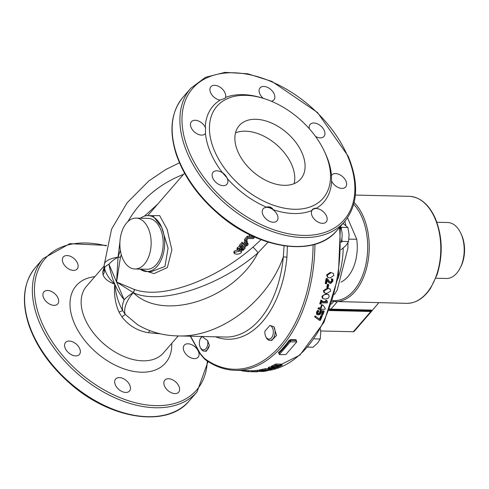 <?xml version="1.0" encoding="UTF-8"?>
<svg xmlns="http://www.w3.org/2000/svg" width="489" height="489" viewBox="0 0 489 489"><rect width="100%" height="100%" fill="white"/><g stroke="black" fill="none" stroke-linecap="round" stroke-linejoin="round"><path stroke-width="0.73" d="M225.453 97.47L225.209 98.185L220.136 100.104A9.163 5.807 -139.1 0 1 211.682 94.56A9.163 5.807 -139.1 0 1 210.881 86.742A9.163 5.807 -139.1 0 1 220.71 87.641A9.163 5.807 -139.1 0 1 225.453 97.47A73.295 46.431 40.9 0 1 261.536 97.794L263.369 98.356A70.245 44.499 -139.1 0 1 314.409 134.94A70.245 44.499 -139.1 0 1 324.323 151.193A70.245 44.499 -139.1 0 1 295.558 209.286A70.245 44.499 -139.1 0 1 214.573 151.022A70.245 44.499 -139.1 0 1 263.369 98.356M227.196 178.283L227.33 178.601A9.163 5.807 -139.1 0 1 226.945 184.243A9.163 5.807 -139.1 0 1 216.217 182.629A9.163 5.807 -139.1 0 1 213.1 172.244A9.163 5.807 -139.1 0 1 220.301 171.627A9.163 5.807 -139.1 0 1 227.196 178.283A9.163 5.807 -139.1 0 0 222.354 172.562L227.281 178.185M322.471 223.357A9.163 5.807 -139.1 0 1 313.461 218.155A9.163 5.807 -139.1 0 1 312.361 209.928A9.163 5.807 -139.1 0 1 323.088 211.541A9.163 5.807 -139.1 0 1 326.206 221.927A9.163 5.807 -139.1 0 1 322.471 223.357M309.341 128.772A9.163 5.807 -139.1 0 1 310.142 124.426A9.163 5.807 -139.1 0 1 320.863 126.046A9.163 5.807 -139.1 0 1 323.987 136.431A9.163 5.807 -139.1 0 1 315.497 136.407M263.229 98.313A9.163 5.807 -139.1 0 1 260.05 87.879A9.163 5.807 -139.1 0 1 270.778 89.493A9.163 5.807 -139.1 0 1 273.895 99.878A9.163 5.807 -139.1 0 1 271.328 101.235M331.279 175.777A9.163 5.807 -139.1 0 1 331.811 174.983A9.163 5.807 -139.1 0 1 342.532 176.596A9.163 5.807 -139.1 0 1 345.656 186.987A9.163 5.807 -139.1 0 1 338.492 187.617A9.163 5.807 -139.1 0 1 331.591 181.009L331.438 175.08A73.295 46.431 40.9 0 0 325.136 152.929L324.323 151.193M273.296 222.226A9.163 5.807 -139.1 0 1 264.292 217.018A9.163 5.807 -139.1 0 1 263.192 208.791A9.163 5.807 -139.1 0 1 273.913 210.404A9.163 5.807 -139.1 0 1 277.037 220.796A9.163 5.807 -139.1 0 1 273.296 222.226M205.527 127.733L205.466 133.448A9.163 5.807 -139.1 0 1 205.276 133.686A9.163 5.807 -139.1 0 1 194.555 132.073A9.163 5.807 -139.1 0 1 191.431 121.688A9.163 5.807 -139.1 0 1 198.632 121.07A9.163 5.807 -139.1 0 1 205.527 127.733A9.163 5.807 -139.1 0 0 205.282 127.183L205.68 127.556M255.833 119.273A40.721 25.795 -139.1 0 1 295.863 142.403A40.721 25.795 -139.1 0 1 300.753 178.974A40.721 25.795 -139.1 0 1 253.088 171.798A40.721 25.795 -139.1 0 1 239.213 125.63A40.721 25.795 -139.1 0 1 255.833 119.273M235.527 132.855A40.721 25.795 -139.1 0 1 245.509 131.18A40.721 25.795 -139.1 0 1 281.572 149.555A40.721 25.795 -139.1 0 1 294.127 183.65M220.136 100.104A73.295 46.431 40.9 0 0 205.282 127.183M205.466 133.448A73.295 46.431 40.9 0 0 222.354 172.562M227.33 178.601A73.295 46.431 40.9 0 0 266.419 207.116C269.36 206.309 271.652 207.177 273.278 209.72A73.295 46.431 40.9 0 0 311.664 210.606L312.593 209.292L316.407 208.271A73.295 46.431 40.9 0 0 331.591 181.009M53.986 305.35A9.163 5.807 -139.1 0 1 44.982 300.142A9.163 5.807 -139.1 0 1 43.882 291.915A9.163 5.807 -139.1 0 1 51.082 291.297A9.163 5.807 -139.1 0 1 57.977 297.96A9.163 5.807 -139.1 0 1 57.726 303.92A9.163 5.807 -139.1 0 1 53.986 305.35M125.746 392.453A9.163 5.807 -139.1 0 1 116.737 387.251A9.163 5.807 -139.1 0 1 115.636 379.018A9.163 5.807 -139.1 0 1 126.364 380.638A9.163 5.807 -139.1 0 1 129.481 391.023A9.163 5.807 -139.1 0 1 125.746 392.453M194.365 358.645A9.163 5.807 -139.1 0 1 183.901 350.925A9.163 5.807 -139.1 0 1 184.255 345.21A9.163 5.807 -139.1 0 1 194.983 346.829A9.163 5.807 -139.1 0 1 198.106 357.214A9.163 5.807 -139.1 0 1 194.365 358.645M174.915 393.59A9.163 5.807 -139.1 0 1 165.912 388.382A9.163 5.807 -139.1 0 1 164.811 380.155A9.163 5.807 -139.1 0 1 175.533 381.775A9.163 5.807 -139.1 0 1 178.656 392.16A9.163 5.807 -139.1 0 1 174.915 393.59M75.654 355.9A9.163 5.807 -139.1 0 1 66.645 350.699A9.163 5.807 -139.1 0 1 65.544 342.471A9.163 5.807 -139.1 0 1 72.745 341.854A9.163 5.807 -139.1 0 1 79.646 348.516A9.163 5.807 -139.1 0 1 79.395 354.47A9.163 5.807 -139.1 0 1 75.654 355.9M73.436 270.405A9.163 5.807 -139.1 0 1 64.426 265.197A9.163 5.807 -139.1 0 1 63.325 256.969A9.163 5.807 -139.1 0 1 73.161 257.874A9.163 5.807 -139.1 0 1 77.898 267.703A9.163 5.807 -139.1 0 1 77.176 268.974A9.163 5.807 -139.1 0 1 73.436 270.405M329.128 310.533L370.864 311.493A2.035 1.29 40.9 0 0 371.695 311.175L354.152 331.414A2.035 1.29 -139.1 0 1 353.327 331.731L320.68 330.98M353.327 331.731L370.864 311.493A0.507 0.312 -88.7 0 0 370.949 310.784L371.866 310.863L378.834 302.703M371.927 310.766L372.221 310.338L371.029 310.075L330.876 309.146A0.507 0.312 -88.7 0 0 330.79 309.855L329.403 309.824M347.545 217.843A35.63 21.889 -88.7 0 0 347.532 217.837L356.738 239.298L348.92 239.115M341.053 282.092A35.63 21.889 -88.7 0 0 356.738 239.298M459.978 268.369L460.644 267.104A25.96 15.948 -88.7 0 0 461.396 234.531L460.791 233.235A27.995 17.194 91.3 0 1 459.978 268.369A27.995 17.194 91.3 0 1 456.732 273.198A27.995 17.194 91.3 0 1 446.353 278.479L435.754 278.235M436.86 222.257L447.649 222.507A27.995 17.194 91.3 0 1 460.791 233.235M202.244 336.524A102.06 62.696 -88.7 0 0 207.581 340.466A6.895 4.236 91.3 0 1 205.624 348.981A6.895 4.236 91.3 0 1 200.209 347.251A6.895 4.236 91.3 0 1 200.404 338.596A6.895 4.236 91.3 0 1 202.244 336.524L200.404 338.596M207.581 340.466L209.347 345.375L206.395 351.206L204.402 351.163A8.142 5 -88.7 0 0 209.347 345.375M200.209 347.251L200.576 348.04A8.142 5 -88.7 0 0 204.402 351.163M264.94 331.029A102.06 62.696 -88.7 0 0 269.818 325.405A6.895 4.236 91.3 0 1 272.709 335.686A6.895 4.236 91.3 0 1 265.698 336.475A6.895 4.236 91.3 0 1 264.94 331.029M269.818 325.405L273.809 326.67L276.523 335.43L271.676 340.423L269.891 340.387A8.142 5 -88.7 0 0 274.61 335.533A8.142 5 -88.7 0 0 273.809 326.67M265.698 336.475L266.071 337.263A8.142 5 -88.7 0 0 269.891 340.387M307.777 347.129L313.076 347.251L317.514 343.15L320.228 339.005L320.747 332.013L320.442 329.018M314.231 338.865L320.228 339.005M340.448 227A13.949 8.57 91.3 0 1 341.114 241.914M341.016 249.775L345.845 245.68L348.559 241.535L349.085 234.537L347.887 227.501L343.058 223.424M341.114 242.44L342.031 241.383L348.559 241.535M341.481 229.934L341.359 227.354L347.887 227.501M342.031 241.383L341.897 238.565M341.359 227.354L340.417 226.658M245.814 371.273L242.165 370.925L241.939 370.497M327.942 288.602L324.005 290.973L324.476 292.929L326.731 293.473L330.698 291.126L330.209 289.152L327.379 288.186L329.892 288.962M326.505 294.311L323.828 294.83L322.495 296.627L322.911 298.541L325.148 299.072L327.832 298.559L329.189 296.78L328.755 294.849L325.937 293.889L328.437 294.659M330.961 272.789L327.214 275.301L327.838 277.373L330.13 277.941L333.908 275.454L333.266 273.363L330.381 272.361L333.266 273.363M318.541 309.146L320.747 309.195A125.722 77.231 91.3 0 1 320.436 310.038L321.126 310.05A125.722 77.231 -88.7 0 0 321.444 309.213L324.965 309.292A125.722 77.231 -88.7 0 0 325.289 308.418L323.107 305.142L322.202 305.124A125.722 77.231 91.3 0 1 321.084 308.284L318.877 308.229A125.722 77.231 91.3 0 1 318.541 309.146L317.972 308.724A124.707 76.602 -88.7 0 0 318.308 307.813L320.521 307.862A124.707 76.602 -88.7 0 0 321.634 304.702L323.107 305.142M321.634 304.702L322.202 305.124M320.521 307.862L321.084 308.284M318.308 307.813L318.877 308.229M320.032 309.176A124.707 76.602 -88.7 0 1 319.867 309.616L320.436 310.038M327.648 278.907L326.738 278.889A125.722 77.231 91.3 0 1 325.79 283.754L326.536 283.773A125.722 77.231 -88.7 0 0 327.3 279.904L329.543 283.18L328.883 282.685L330.656 283.541L332.887 281.236L332.881 279.201L331.964 279.176A125.722 77.231 91.3 0 1 331.958 279.237L332.159 281.144L331.707 282.104L330.827 282.471L329.953 282.171L327.648 278.907L327.08 278.486L326.169 278.467L326.738 278.889M329.672 281.921L331.139 281.682L331.585 280.723L331.383 278.809A124.707 76.602 -88.7 0 0 331.395 278.754L332.881 279.201M331.395 278.754L331.964 279.176M331.383 278.809L331.958 279.237M331.597 279.592L332.165 280.014M328.883 282.685L327.997 281.609L328.565 282.031M327.997 281.609L327.214 280.344M326.169 278.467A124.707 76.602 -88.7 0 1 325.222 283.333L325.79 283.754M327.838 277.373L327.269 276.945L326.64 274.879L330.381 272.361M328.797 284.775L328.015 284.757A125.722 77.231 91.3 0 1 327.361 287.691L328.143 287.709A125.722 77.231 -88.7 0 0 328.797 284.775L328.229 284.353L327.447 284.335L328.015 284.757M327.447 284.335A124.707 76.602 -88.7 0 1 326.799 287.275L327.361 287.691M322.911 298.541L322.349 298.125L321.933 296.212L325.937 293.889M324.476 292.929L323.914 292.514L323.443 290.558L327.379 288.186M316.744 314.293L316.487 312.22L317.575 310.399L318.143 310.821L317.061 312.642L317.312 314.714L316.744 314.293M316.426 313.938L318.29 315.008L320.136 314.329L321.407 312.098L323.119 312.135A125.722 77.231 91.3 0 1 321.939 315.05L322.691 315.069A125.722 77.231 -88.7 0 0 324.225 311.255L320.912 311.175L319.775 313.694L318.687 314.066L317.783 313.687L317.795 312.679L319.024 310.906A125.722 77.231 -88.7 0 0 319.054 310.839L318.143 310.821M321.939 315.05L321.365 314.629A124.707 76.602 -88.7 0 0 322.385 312.123M317.734 313.602L319.201 313.272L320.344 310.753L323.657 310.833L324.225 311.255M320.344 310.753L320.912 311.175M317.575 310.399L319.054 310.839M319.201 313.272L319.775 313.694M326.866 301.762L327.441 302.184L327.025 300.649L326.438 300.637A125.722 77.231 91.3 0 1 326.016 301.964L321.713 301.866A125.722 77.231 -88.7 0 0 322.129 300.533L321.475 300.521A125.722 77.231 91.3 0 1 320.332 304.079L320.986 304.091A125.722 77.231 -88.7 0 0 321.407 302.801L327.202 302.935A125.722 77.231 -88.7 0 0 327.441 302.184L327.043 302.043M321.841 301.462L325.454 301.548A124.707 76.602 -88.7 0 0 325.87 300.215L327.025 300.649M325.87 300.215L326.438 300.637M325.454 301.548L326.016 301.964M320.332 304.079L319.763 303.657A124.707 76.602 -88.7 0 0 320.912 300.105L322.129 300.533M320.912 300.105L321.475 300.521M315.258 317.288L319.396 320.344L320.362 320.362A125.722 77.231 -88.7 0 0 322.275 316.053L321.524 316.041A125.722 77.231 91.3 0 1 319.971 319.549L315.68 316.316A125.722 77.231 91.3 0 1 315.258 317.288L314.684 316.866A124.707 76.602 -88.7 0 0 315.105 315.888L315.68 316.316M319.396 319.115A124.707 76.602 -88.7 0 0 320.949 315.613L322.275 316.053M320.949 315.613L321.524 316.041M259.274 371.023L259.274 369.959L260.851 369.641L260.9 370.65L259.292 371.041L264.934 371.237A125.722 77.231 -88.7 0 0 266.652 370.931L265.967 370.913A125.722 77.231 91.3 0 1 264.916 371.108L260.313 370.974L261.688 370.68A125.722 77.231 -88.7 0 0 261.725 370.668L260.9 370.65M265.943 370.301L265.967 370.913M264.885 370.552L264.916 371.108M260.851 369.641L261.603 369.653M260.313 370.925L260.723 370.827M263.956 371.389L257.532 371.237A125.722 77.231 91.3 0 1 254.628 371.561L255.392 371.573A125.722 77.231 -88.7 0 0 257.624 371.347L263.29 371.475A125.722 77.231 -88.7 0 0 263.956 371.389L263.944 371.218M254.628 371.561L254.586 370.546A124.707 76.602 -88.7 0 0 257.483 370.228L259.237 370.265M257.483 370.228L257.532 371.237M266.175 370.24L266.193 370.686L267.226 370.711L270.24 369.843L265.301 369.733L261.646 370.583L261.597 369.568L265.252 368.712L268.4 368.578M261.646 370.583L264.451 370.65A125.722 77.231 -88.7 0 0 266.26 370.216L265.509 370.197A125.722 77.231 91.3 0 1 264.353 370.485L262.697 370.448L263.51 370.191L267.789 369.8L268.742 370.295L266.254 370.674A125.722 77.231 91.3 0 1 266.193 370.686M266.236 369.825L266.26 370.216M265.49 369.873L265.509 370.197M264.335 370.02L264.353 370.485M266.23 370.222L266.254 370.674M267.385 369.794L267.422 370.54M269.274 370.045L268.742 370.295L268.724 369.855M257.514 371.658L256.731 371.64A125.722 77.231 91.3 0 1 254.83 371.738L255.613 371.756A125.722 77.231 -88.7 0 0 257.514 371.658L257.501 371.359M270.026 368.468L270.044 368.779A125.722 77.231 91.3 0 1 268.174 369.415L268.125 368.394A124.707 76.602 -88.7 0 0 268.418 368.303M268.174 369.415L268.95 369.433A125.722 77.231 -88.7 0 0 270.827 368.798L270.044 368.779M270.808 368.486L270.827 368.798M256.212 371.732L256.896 371.823A125.722 77.231 91.3 0 1 256.859 371.823L251.743 371.701A125.722 77.231 91.3 0 1 249.757 371.695A125.722 77.231 91.3 0 1 248.638 371.658L248.595 370.65M249.757 371.695L250.502 371.713A125.722 77.231 -88.7 0 0 251.859 371.726L252.617 371.756M255.337 371.75L256.212 371.842M252.208 371.75L253.479 371.781L252.99 371.762L252.941 370.748L254.592 370.79M257.789 371.347L257.813 371.842M313.101 244.781A123.625 75.942 91.3 0 1 204.365 358.376A1.528 1.106 126.5 0 0 204.726 359.226C214.396 366.34 224.622 370.051 235.411 370.344L249.781 370.68A124.707 76.602 -88.7 0 0 251.694 370.68L252.941 370.748M252.605 370.705L252.654 371.719M251.694 370.68L251.743 371.701M268.424 368.431L268.375 367.41A124.707 76.602 -88.7 0 0 269.109 367.123L269.158 368.144A125.722 77.231 91.3 0 1 268.424 368.431L274.849 368.578A125.722 77.231 -88.7 0 0 275.46 368.345L270.374 368.223L277.446 367.52A125.722 77.231 -88.7 0 0 278.375 367.105L271.951 366.958A125.722 77.231 91.3 0 1 271.34 367.233L276.884 367.361L269.158 368.144M275.429 367.734L275.46 368.345M269.109 367.123L271.328 366.909M271.951 366.958L271.902 365.931A124.707 76.602 -88.7 0 1 271.291 366.206L271.34 367.233M271.902 365.931L272.636 365.949M274.751 365.998L275.949 366.023M277.893 366.065L278.302 366.078M278.357 366.756L278.375 367.105M248.638 371.634L245.82 371.414L245.771 370.387M248.094 370.638L248.143 371.622M272.673 366.622L272.618 365.595A124.707 76.602 -88.7 0 0 275.692 364.018L282.116 364.164L282.165 365.204L275.741 365.057A125.722 77.231 91.3 0 1 272.673 366.622L273.43 366.64A125.722 77.231 -88.7 0 0 275.851 365.424L278.235 365.479A125.722 77.231 91.3 0 1 275.979 366.622L276.737 366.634A125.722 77.231 -88.7 0 0 278.993 365.497L280.753 365.54A125.722 77.231 91.3 0 1 278.333 366.756L279.097 366.774A125.722 77.231 -88.7 0 0 282.165 365.204M275.692 364.018L275.741 365.057M275.979 366.622L275.93 365.589A124.707 76.602 -88.7 0 0 276.248 365.436M278.29 365.864L278.333 366.756M204.365 358.376L200.172 353.413L190.557 336.218M215.533 336.793A93.784 57.61 -88.7 0 0 286.939 257.177L287.367 246.26M240.814 250.185L241.615 251.572L241.334 252.617L239.732 253.736L236.676 254.225L234.347 253.602L234.586 252.452L239.372 251.132L241.682 251.676L241.101 250.527M234.347 253.602L233.803 252.202L234.152 251.224L237.373 249.916L236.933 248.693M312.404 209.518A9.163 5.807 -139.1 0 1 316.407 208.271M266.419 207.116A9.163 5.807 -139.1 0 1 273.278 209.72M134.927 268.987L146.975 269.268A25.452 15.636 -88.7 0 0 163.192 244.182A25.452 15.636 -88.7 0 0 148.149 218.381L136.101 218.1A25.452 15.636 -88.7 0 0 121.816 231.792A25.452 15.636 -88.7 0 0 122.617 258.424A25.452 15.636 -88.7 0 0 134.927 268.987A25.452 15.636 -88.7 0 0 151.144 243.907A25.452 15.636 -88.7 0 0 136.101 218.1M140.557 218.204A27.995 17.194 91.3 0 1 148.1 215.588A27.995 17.194 91.3 0 1 161.645 227.208A27.995 17.194 91.3 0 1 162.525 256.505A27.995 17.194 91.3 0 1 146.81 271.566A27.995 17.194 91.3 0 1 140.037 269.109M152.868 215.698L161.645 227.208L168.057 248.186L164.94 266.462L151.284 271.67M279.476 354.366L279.622 354.678L285.9 354.519L296.805 341.805L290.313 341.872L279.476 354.366L278.962 353.174A0.507 0.342 46.2 0 0 278.406 352.728L278.84 353.266M296.248 340.491L296.108 339.757L290.484 339.629L289.201 340.277A124.707 76.602 91.3 0 1 278.406 352.728M278.962 353.174A125.215 76.92 -88.7 0 0 289.8 340.674L289.201 340.277M290.313 341.872L289.8 340.674L290.423 340.307A0.507 0.312 91.3 0 1 290.484 339.629M290.973 341.579L290.423 340.307L296.047 340.442L296.224 340.821L296.047 340.442A0.507 0.312 91.3 0 1 296.108 339.757M243.699 243.522L244.72 245.729L245.325 245.912L246.719 245.276L246.267 244.653L247.177 243.742L248.174 244.109L247.721 245.252L244.622 246.829L243.351 246.334L242.556 244.903L240.985 246.713L239.775 246.609L242.55 243.412L244.311 244.995M246.419 244.665L246.719 245.276L246.878 244.842M246.578 242.532L247.177 243.742M246.609 242.501L247.562 242.862L248.174 244.109M245.71 243.4L246.267 244.653M239.775 246.609L239.341 245.374L242.116 242.177L244.17 244.488L244.751 244.677L246.12 244.042M242.116 242.177L242.55 243.412M244.781 240.832L247.691 237.477L254.249 237.636L253.412 238.595L248.009 238.54L245.936 240.93L244.781 240.832L244.353 239.598L247.257 236.242L247.691 237.477M253.748 236.639L254.249 237.636M247.257 236.242A50.899 32.243 40.9 0 0 249.91 236.431M250.998 234.977L251.829 235.643M253.779 236.639L249.891 236.425L249.414 235.991L249.891 234.799M249.414 235.991L248.968 234.341M244.543 243.345L246.095 241.554L247.379 241.609L245.826 243.4L244.543 243.345L244.054 242.11L245.13 240.863M245.851 240.924L246.095 241.554M246.432 240.356A50.899 32.243 40.9 0 0 246.853 240.374L247.379 241.609M238.791 248.901L239.518 249.671L241.364 249.005L242.281 247.55L245.258 247.972L243.161 250.386L242.012 250.441L243.51 248.712L242.526 248.583L242.196 249.207L238.73 250.612L237.538 250.172L237.758 248.797L240.973 247.379L238.656 249.335M241.535 248.375L240.967 247.049L241.762 246.315L242.281 247.55M240.704 246.694L240.973 247.379M237.079 248.938L237.324 247.562L239.647 246.248M241.664 249.696L242.012 250.441M244.683 246.829L245.258 247.972M241.762 246.315L243.693 246.627M240.478 248.07L240.967 247.049M261.065 239.677L252.929 247.183C234.934 262.697 215.148 274.72 193.571 283.259C168.888 292.538 149.176 294.629 134.438 289.519L116.59 282.025L120.477 257.147L121.278 254.616M139.671 269.097L153.992 273.614L167.36 267.556L171.871 249.897L167.128 229.329L159.646 215.618L151.474 215.667M286.939 257.177L283.327 256.853A91.62 56.284 91.3 0 1 225.521 337.025L178.02 335.925C219.836 337.673 267.856 301.615 283.327 256.853L284.048 245.833M104.322 266.554L102.721 272.067L103.038 274.928C104.744 278.993 108.656 282.049 114.781 284.109C113.827 294.109 115.227 303.449 118.98 312.123L121.963 316.964C128.882 325.766 137.764 331.022 148.607 332.728L160.514 333.828M148.607 332.728A12.219 2.897 99.5 0 1 149.787 330.643M176.694 335.888L178.02 335.925C163.522 335.68 150.123 332.007 137.831 324.904L125.251 314.415L122.733 310.68C118.344 302.88 115.691 294.023 114.781 284.109C109.347 279.225 105.942 273.95 104.56 268.284L104.463 267.862M134.347 289.482A5.092 2.494 -66.6 0 1 133.295 292.715A22.396 11.394 132 0 0 125.251 314.415A12.219 0.318 139.8 0 0 121.963 316.964M120.477 257.147A5.092 1.284 15 0 1 118.045 257.153L116.59 282.025L133.393 292.764C160.441 305.429 219.732 286.389 258.064 252.727L268.094 242.122M252.929 247.183A5.092 0.422 -130.7 0 1 258.064 252.727C234.255 299.354 163.271 322.147 133.393 292.764A5.092 2.494 -66.7 0 0 134.438 289.519M120.349 250.337L118.045 257.153A22.396 10.538 -23.2 0 0 108.968 264.243A22.396 5.501 169.9 0 0 104.56 268.284A12.219 10.569 165.8 0 1 103.038 274.928M179.463 162.788L165.826 169.494L148.87 180.918L127.134 202.752L111.565 229.194L104.236 264.793A22.396 8.179 -0.3 0 1 118.051 257.141A5.092 1.284 15 0 0 120.483 257.135M200.172 353.413A1.528 0.623 149.8 0 0 200.142 353.81A1.528 0.623 149.8 0 0 200.142 353.816A1.528 0.623 149.8 0 0 200.154 353.834L190.325 336.212M118.98 312.123A12.219 0.868 152.3 0 1 122.733 310.68A22.396 14.487 -40 0 1 124.206 299.806A22.396 10.538 156.8 0 1 133.289 292.709A5.092 2.5 113.4 0 0 134.334 289.476M119.952 241.627L118.075 257.025A5.092 1.284 -164.8 0 0 120.514 257.025M102.721 272.067A12.219 9.872 -173.5 0 0 104.463 267.886M333.632 301.609L331.456 304.121M329.531 309.482A2.543 1.614 40.9 0 0 330.79 309.855L370.949 310.784A0.507 0.312 91.3 0 1 371.029 310.075M337.288 301.744L330.876 309.146A2.035 1.29 -139.1 0 1 329.788 308.803M371.921 310.784L371.695 311.175A2.035 1.29 40.9 0 0 371.866 310.863M332.642 300.472A52.427 32.207 -88.7 0 0 363.296 273.547A52.427 32.207 -88.7 0 0 362.049 217.507A52.427 32.207 -88.7 0 0 353.73 204.28M332.337 301.444L406.665 303.345A53.527 32.879 -88.7 0 0 436.714 274.555A53.527 32.879 -88.7 0 0 435.027 218.54A53.527 32.879 -88.7 0 0 409.14 196.321L355.375 195.08M335.112 301.695A53.527 32.879 -88.7 0 0 365.161 272.905A53.527 32.879 -88.7 0 0 363.474 216.89A53.527 32.879 -88.7 0 0 354.17 202.538M339.513 227.513A124.707 76.602 91.3 0 1 269.628 370.277M331.585 280.723L332.159 281.144M331.139 281.682L331.707 282.104M330.258 282.049L330.827 282.471M326.64 274.879L327.214 275.301M321.933 296.212L322.495 296.627M323.443 290.558L324.005 290.973M319.959 312.141L320.527 312.563M316.487 312.22L317.061 312.642M318.113 313.645L318.687 314.066M242.483 370.509L242.501 370.992M259.848 369.812L259.897 370.827M262.697 369.164L262.746 370.179M265.252 368.712L265.301 369.733M261.97 369.397L262.018 370.411M254.237 370.778L254.286 371.799M246.413 370.601L246.456 371.512M343.217 248.29A67.696 41.583 91.3 0 1 337.966 278.748M106.278 245.869A100.276 63.521 40.9 0 0 34.902 297.605A100.276 63.521 40.9 0 0 124.01 399.201A100.276 63.521 40.9 0 0 207.287 361.023M177.953 336.194A4.578 2.903 40.9 0 0 178.65 335.943M94.842 276.652A59.047 37.402 40.9 0 0 73.393 320.986A59.047 37.402 40.9 0 0 130.93 370.858A59.047 37.402 40.9 0 0 171.761 343.333M347.538 155.918A100.276 63.521 40.9 0 0 198.699 82.745A100.276 63.521 40.9 0 0 259.072 223.607A100.276 63.521 40.9 0 0 347.538 155.918M235.411 370.344A124.707 76.602 -88.7 0 0 314.922 244.28M278.828 353.192A0.507 0.312 -88.7 0 0 278.822 353.192L279.408 354.58M296.591 341.713L296.047 340.442M239.152 250.612L239.372 251.132M234.152 251.224L234.586 252.452M244.751 244.677L245.325 245.912M244.17 244.488L244.72 245.729M237.324 247.562L237.758 248.797M240.832 247.764L241.364 249.005M239.109 248.644L239.518 249.671M178.179 335.931L163.473 352.893A50.899 32.243 -139.1 0 1 103.894 343.92A50.899 32.243 -139.1 0 1 86.553 286.218L104.267 265.778M127.861 221.658C140.587 199.744 159.133 183.98 183.503 174.365M157.611 204.231L144.463 216.138M116.59 282.025L124.206 299.806A69.224 42.525 91.3 0 1 114.781 284.109A69.224 42.525 91.3 0 1 108.968 264.243L116.59 282.025M189.298 400.815C167.22 428.199 110.257 419.44 69.896 383.407C49.915 365.839 36.204 346.291 28.759 324.751C21.259 301.2 23.49 282.104 35.446 267.459A101.798 64.487 40.9 0 0 70.135 382.869A101.798 64.487 40.9 0 0 189.298 400.815L197.036 391.885L208.051 361.53M35.446 267.459L43.185 258.534A101.798 64.487 40.9 0 0 77.873 373.938A101.798 64.487 40.9 0 0 197.036 391.885M190.741 88.301A101.798 64.487 40.9 0 0 225.423 203.711A101.798 64.487 40.9 0 0 344.586 221.658C357.972 204.922 359.171 183.1 348.168 156.205L317.465 112.458L271.89 81.4L247.709 73.772L225.019 72.354L205.514 77.299L190.741 88.301L183.002 97.232A101.798 64.487 40.9 0 0 217.684 212.642A101.798 64.487 40.9 0 0 336.848 230.588L344.586 221.658M409.14 196.321C420.351 197.079 429.128 204.555 435.485 218.748C442.557 236.743 443.071 255.447 437.013 274.855L430.675 288.119C423.957 298.223 415.956 303.296 406.665 303.345M340.399 226.486L338.315 276.792L324.066 322.129L299.867 355.136L269.372 370.344M328.192 294.427L328.755 294.849M329.641 288.73L330.209 289.152M344.886 221.315L345.857 225.435M347.911 242.782L347.936 247.978L337.214 290.02L334.354 294.665M146.81 271.566L151.303 271.67M148.1 215.588L152.916 215.698M296.212 340.533L296.805 341.805M243.045 245.759L242.923 245.454M184.549 173.155L147.77 215.588M204.726 359.226L200.142 353.816M104.236 264.781A22.396 22.396 0 0 0 104.438 267.642M43.185 258.534L69.799 243.669L106.382 245.411M183.002 97.232C171.04 111.871 168.809 130.973 176.309 154.524C183.754 176.058 197.464 195.612 217.452 213.18C257.813 249.213 314.775 257.966 336.848 230.588"/></g></svg>

